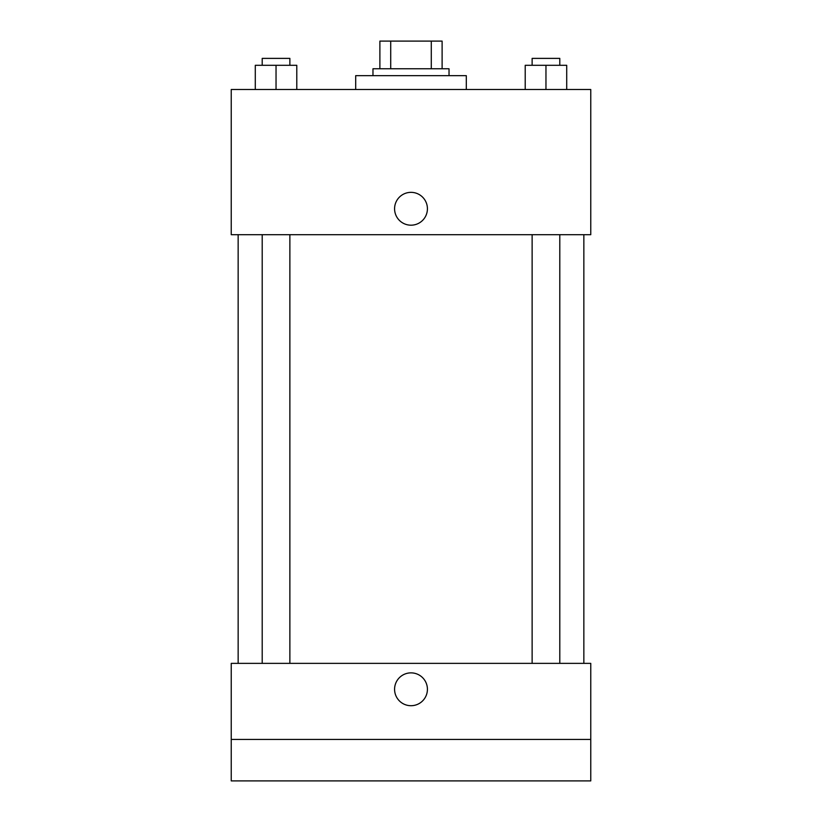 <?xml version="1.0" encoding="UTF-8"?>
<svg xmlns="http://www.w3.org/2000/svg" width="822" height="822" viewBox="0 0 822 822"><rect width="100%" height="100%" fill="white"/><g stroke="black" fill="none" stroke-linecap="round" stroke-linejoin="round"><path stroke-width="1.23" d="M390.717 68.76L390.717 41.1L379.887 41.1L379.887 68.76L379.887 41.1M390.717 41.1L442.113 41.1L442.113 68.76M431.283 68.76L431.283 41.1M372.972 75.665L372.972 68.76L449.028 68.76L449.028 75.665M466.31 89.495L466.31 75.665L355.69 75.665L355.69 89.495M231.239 89.495L590.761 89.495L590.761 234.691L231.239 234.691L231.239 89.495M411 225.187A16.419 16.419 0 0 1 396.779 200.558A16.419 16.419 0 0 1 425.221 200.558A16.419 16.419 0 0 1 411 225.187M231.239 663.364L590.761 663.364L590.761 780.9L231.239 780.9L231.239 663.364M411 705.708A16.419 16.419 0 0 1 396.779 681.078A16.419 16.419 0 0 1 425.221 681.078A16.419 16.419 0 0 1 411 705.708M231.239 739.42L590.761 739.42M525.217 89.495L525.217 65.298L566.707 65.298L566.707 89.495L566.707 65.298M545.962 89.495L545.962 65.298M559.792 65.298L559.792 58.383L532.132 58.383L532.132 65.298M255.293 89.495L255.293 65.298L296.783 65.298L296.783 89.495L296.783 65.298M276.038 89.495L276.038 65.298M289.868 65.298L289.868 58.383L262.208 58.383L262.208 65.298M583.846 663.364L583.846 234.691M238.154 663.364L238.154 234.691M532.132 234.691L532.132 663.364M559.792 234.691L559.792 663.364M289.868 663.364L289.868 234.691M262.208 663.364L262.208 234.691"/></g></svg>
